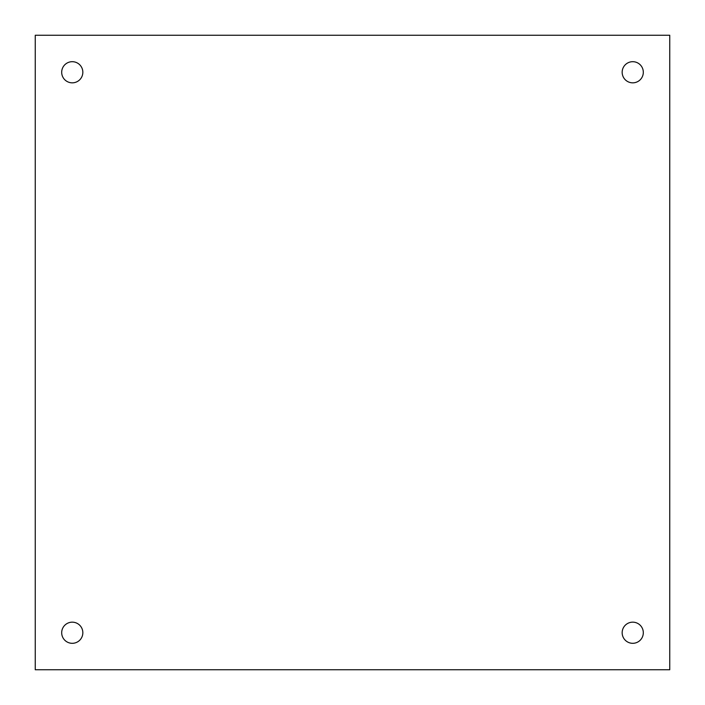 <?xml version="1.0" encoding="UTF-8"?>
<svg xmlns="http://www.w3.org/2000/svg" width="705" height="705" viewBox="0 0 705 705"><rect width="100%" height="100%" fill="white"/><g stroke="black" fill="none" stroke-linecap="round" stroke-linejoin="round"><path stroke-width="1.06" d="M669.75 669.75L35.25 669.75L35.25 35.25L669.75 35.25L669.75 669.75M632.737 643.312A10.575 10.575 0 0 1 623.581 627.45A10.575 10.575 0 0 1 641.894 627.45A10.575 10.575 0 0 1 632.737 643.312M632.737 82.837A10.575 10.575 0 0 1 623.581 66.975A10.575 10.575 0 0 1 641.894 66.975A10.575 10.575 0 0 1 632.737 82.837M72.263 82.837A10.575 10.575 0 0 1 63.106 66.975A10.575 10.575 0 0 1 81.419 66.975A10.575 10.575 0 0 1 72.263 82.837M72.263 643.312A10.575 10.575 0 0 1 63.106 627.45A10.575 10.575 0 0 1 81.419 627.45A10.575 10.575 0 0 1 72.263 643.312"/></g></svg>
